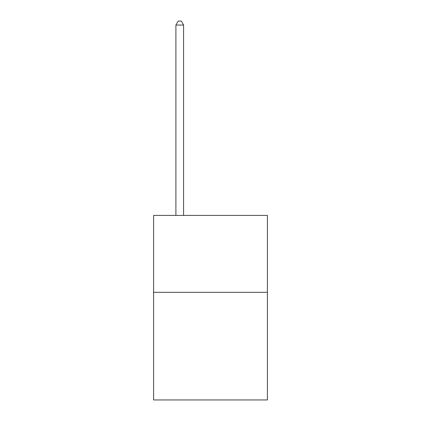 <?xml version="1.0" encoding="UTF-8"?>
<svg xmlns="http://www.w3.org/2000/svg" width="421" height="421" viewBox="0 0 421 421"><rect width="100%" height="100%" fill="white"/><g stroke="black" fill="none" stroke-linecap="round" stroke-linejoin="round"><path stroke-width="0.63" d="M267.398 292.306L267.398 399.95L153.602 399.95L153.602 215.42L267.398 215.42L267.398 292.306L153.602 292.306M183.588 215.42L183.588 25.05L175.899 25.05L175.899 215.42M175.899 25.05L178.209 21.05L181.283 21.05L183.588 25.05"/></g></svg>
